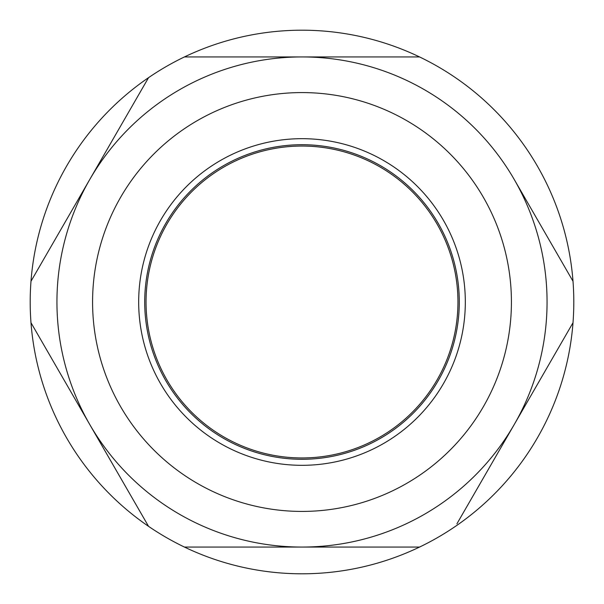 <?xml version="1.0" encoding="UTF-8"?>
<svg xmlns="http://www.w3.org/2000/svg" width="604" height="604" viewBox="0 0 604 604"><rect width="100%" height="100%" fill="white"/><g stroke="black" fill="none" stroke-linecap="round" stroke-linejoin="round"><path stroke-width="0.91" d="M30.993 322.732L148.539 526.333A271.8 271.8 0 0 0 573.007 281.268A271.8 271.8 0 0 0 148.539 77.667A271.8 271.8 0 0 0 148.539 526.333L89.77 424.529A245.065 245.065 0 0 0 302 547.065L419.554 547.065M147.082 80.196L30.993 281.268M467.39 505.669L573.007 322.732M573.007 281.268L514.231 179.471A245.065 245.065 0 0 0 302 56.935L184.447 56.935M456.918 523.804L514.231 424.529A245.065 245.065 0 0 0 514.231 179.471M184.447 547.065L302 547.065A245.065 245.065 0 0 0 514.231 424.529M148.539 77.667L89.77 179.471A245.065 245.065 0 0 0 89.77 424.529M419.554 56.935L302 56.935A245.065 245.065 0 0 0 89.77 179.471M302 511.422A209.422 209.422 0 0 0 511.422 302A209.422 209.422 0 0 0 302 92.578A209.422 209.422 0 0 0 92.578 302A209.422 209.422 0 0 0 302 511.422M302 138.678A163.322 163.322 0 0 1 465.322 302A163.322 163.322 0 0 1 302 465.322A163.322 163.322 0 0 1 138.678 302A163.322 163.322 0 0 1 302 138.678M302 459.289A157.289 157.289 0 0 1 144.711 302A157.289 157.289 0 0 1 302 144.711A157.289 157.289 0 0 1 459.289 302A157.289 157.289 0 0 1 302 459.289A157.289 157.289 0 0 0 459.289 302A157.289 157.289 0 0 0 302 144.711M302 457.953A155.953 155.953 0 0 0 457.953 302A155.953 155.953 0 0 0 302 146.047A155.953 155.953 0 0 0 146.047 302A155.953 155.953 0 0 0 302 457.953"/></g></svg>
